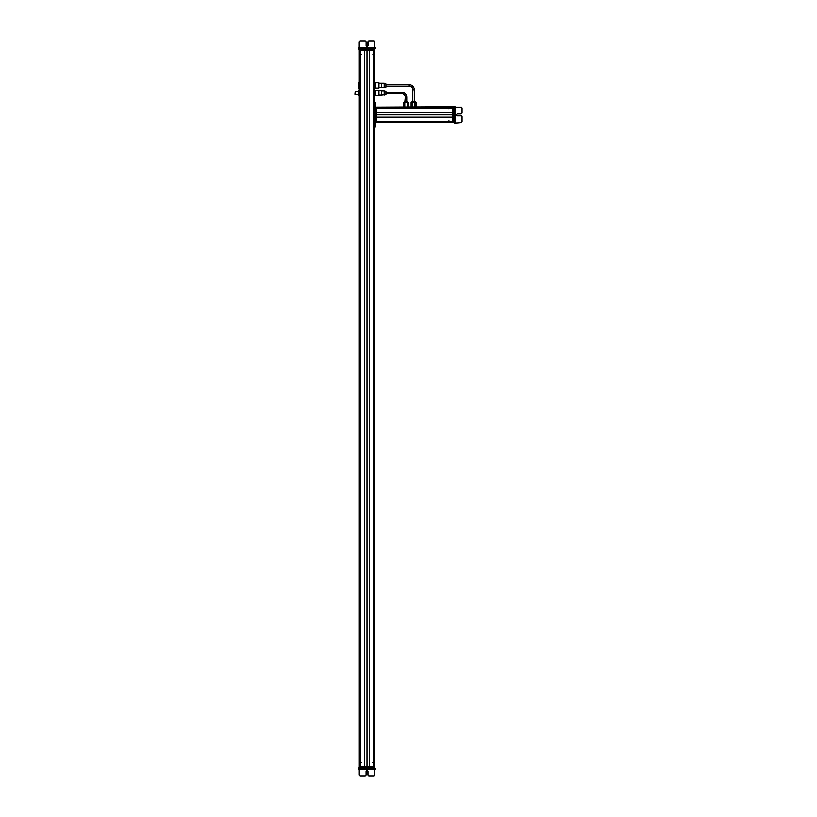 <?xml version="1.0" encoding="UTF-8"?>
<svg xmlns="http://www.w3.org/2000/svg" width="817" height="817" viewBox="0 0 817 817"><rect width="100%" height="100%" fill="white"/><g stroke="black" fill="none" stroke-linecap="round" stroke-linejoin="round"><path stroke-width="1.23" d="M358.918 48.714L359.306 50.164L374.737 50.164L374.737 102.564L375.606 102.564L375.606 126.145L374.737 126.145L374.737 766.836L373.9 766.836L373.9 50.164M373.839 54.535L373.839 762.465M373.645 50.164L373.645 766.836L360.399 766.836L360.399 50.164M369.345 50.164L369.345 766.836M364.699 50.164L364.699 766.836M360.205 54.535L360.205 762.465L361.247 762.465M360.134 50.164L360.134 766.836L359.306 766.836L359.306 49.582L374.768 49.582L374.441 50.164M359.163 90.34L358.52 95.528L358.285 94.701L355.232 94.701L355.232 91.208L354.935 94.353M359.163 93.873L359.306 91.208M358.52 92.862L358.929 90.289L359.163 94.343M358.929 92.862L359.163 95.579M355.232 91.208L358.285 91.208L358.52 90.289L358.285 95.579L358.929 95.62M358.285 92.035L358.52 95.62M359.306 82.19L358.203 83.058L358.203 87.715L359.306 88.593M374.88 86.765L374.88 82.803L374.88 83.722L374.88 82.803L375.749 82.803L375.115 82.558M374.88 88.011L375.115 83.048M374.737 83.64L374.737 87.133M375.115 85.877L375.749 87.97L374.88 87.97L374.88 87.051M375.514 82.558L375.728 88.042M375.514 85.877L375.514 83.048M374.737 91.208L374.737 94.701M374.88 94.343L374.88 91.575M375.115 92.954L374.88 91.718M375.514 92.954L375.115 90.34M375.514 90.34L375.749 95.609L374.88 95.579M358.929 47.835L359.357 48.714L375.371 48.714L374.778 47.835L374.789 41.728L373.92 40.85L368.896 40.85L368.018 41.728L368.896 40.85M375.371 47.835L375.371 48.714M359.337 47.835L359.357 48.714M360.236 40.85L359.357 41.728L359.368 47.835L359.357 41.728L360.236 40.85L365.26 40.85L366.128 41.728L366.128 45.803L367.078 46.743L368.028 45.803L368.028 41.728L368.018 45.803L367.068 46.743M374.799 48.714L374.809 47.835L359.368 47.835M359.306 50.164L359.306 48.714L359.592 50.164M368.007 45.946L366.139 45.946M372.889 54.535L373.9 54.535M360.123 54.535L361.288 54.535M454.201 107.364L452.751 107.078L452.751 122.499L375.606 122.499L375.606 127.013L374.737 127.013M448.962 121.61L376.188 121.61M452.751 121.406L376.188 121.406M452.751 117.107L376.188 117.107M452.751 112.47L376.188 112.47M452.751 108.161L376.188 108.161M448.962 107.967L376.188 107.967M454.201 106.69L376.188 107.078L376.188 122.499M453.333 107.037L455.079 107.098L454.201 107.129L454.201 123.132L461.186 122.56L462.065 121.682L462.065 116.668L461.186 115.789L462.065 116.668M455.079 123.132L454.201 123.132M462.065 108.007L461.186 107.129L455.079 107.129L461.186 107.129L462.065 108.007L462.065 113.022L461.186 113.9L457.112 113.9L456.162 114.85L457.112 115.789L461.186 115.789L457.112 115.789L456.162 114.84M454.201 122.499L453.333 122.203L455.079 122.57L455.079 107.129M453.333 122.54L454.201 122.54M452.751 107.364L453.333 107.364L453.333 122.203L452.751 122.213M453.333 122.499L452.751 122.499M448.962 120.661L448.962 121.672M448.962 107.895L448.962 109.059M376.188 107.364L375.606 107.364L375.606 122.213L376.188 122.213M404.793 107.078L404.793 102.36L403.557 102.36L403.557 107.078L375.606 107.078L376.188 107.078L375.606 107.078L375.606 102.564M375.606 103.432L374.737 103.432L374.737 126.145M374.737 103.432L374.737 102.564M385.941 93.679L401.658 93.679L401.658 92.229A5.096 5.096 0 0 1 406.754 97.325L406.754 101.247L404.895 101.247L405.293 97.325A3.636 3.636 0 0 0 401.658 93.679L385.941 93.679L385.941 94.66L384.194 95.14L384.194 90.769L385.941 91.249L385.941 94.66L381.692 95.14L381.692 90.769L384.194 90.769M401.658 92.229L385.941 92.229L385.941 91.249M407.264 107.078L407.264 102.36L408.5 102.36L408.5 107.078L408.5 102.36M404.793 102.36L407.264 102.36M375.749 90.34L378.955 90.309L378.955 95.609L381.692 95.14L378.955 95.14M409.225 86.112L409.225 84.662A5.096 5.096 0 0 1 414.321 89.758L414.321 101.247L412.462 101.247L412.871 89.758A3.636 3.636 0 0 0 409.225 86.112L385.941 86.112M414.321 101.247L414.321 89.758A5.096 5.096 0 0 0 409.225 84.662L385.941 84.662M412.36 107.078L412.36 102.36L416.067 102.36L416.067 107.078L416.067 102.36L412.36 102.36M414.832 107.078L414.832 102.36M411.125 107.078L408.5 107.078L411.125 107.078L408.5 107.078L411.125 107.078L411.125 102.36M385.941 83.896L385.941 87.092L384.194 87.572L384.194 83.201L385.941 83.896M375.749 82.742L378.955 82.742L378.955 88.032L375.749 88.032L375.749 87.133M378.955 83.201L381.692 83.201L381.692 87.572L384.194 87.572M359.592 768.286L359.306 766.836L374.737 766.836L374.737 767.418L359.306 767.418L359.306 766.836L359.592 768.286M375.34 769.165L375.34 768.286L359.306 768.286L359.306 766.836L358.704 769.165L358.704 768.286L359.327 769.165L359.327 775.272L359.306 768.286L359.317 769.165L374.758 769.165L374.737 766.836M375.34 768.286L374.748 769.165L374.758 775.272L373.88 776.15L368.865 776.15L367.987 775.272L367.987 771.197L367.037 770.257L366.098 771.197L366.098 775.272L365.219 776.15L360.205 776.15L359.327 775.272L360.205 776.15M367.037 770.257L367.987 771.197L367.987 775.272L368.855 776.15M373.9 762.465L372.756 762.465M354.935 93.24L355.232 94.496M358.867 48.714L358.867 47.835M359.255 47.835L359.255 41.728L360.123 40.85L359.245 41.728L359.245 47.427M367.905 45.803L367.916 41.728L367.905 45.803M368.784 40.85L367.905 41.728L368.784 40.85L373.808 40.85M360.123 40.85L365.148 40.85M359.266 49.582L359.266 48.714L359.562 49.582M452.751 107.078L416.067 107.078L452.751 107.078M403.557 107.078L375.606 107.078M462.065 107.895L461.186 107.017L462.065 107.895L462.065 112.92M457.112 115.677L456.162 114.727L457.112 115.677L461.186 115.677L457.112 115.677M462.065 116.555L461.186 115.677L462.065 116.555L462.065 121.58M375.606 127.013L375.606 126.145M401.658 93.679A3.636 3.636 180 0 1 405.293 97.325L406.754 97.325L406.754 101.247M378.955 90.309L381.692 90.769M375.749 83.058L375.749 83.64M359.286 775.272L359.286 769.604L359.286 775.272L360.154 776.15L359.286 775.272M367.946 775.272L368.814 776.15L367.946 775.272L367.946 771.197L367.946 775.272M366.996 770.257L367.946 771.197L366.996 770.257M365.179 776.15L360.154 776.15M373.839 776.15L368.814 776.15M374.625 50.164L374.625 766.836M373.553 50.164L373.553 766.836M367.017 50.164L367.017 766.836M360.481 50.164L360.481 766.836M359.419 50.164L359.419 766.836M359.072 82.19L359.072 88.593M374.441 48.714L374.441 49.582M374.727 48.714L374.768 49.582M452.751 122.387L376.188 122.387M452.751 121.672L376.188 121.672M452.751 121.325L376.188 121.325M452.751 114.788L376.188 114.788M452.751 108.252L376.188 108.252M452.751 107.905L376.188 107.905M452.751 107.18L376.188 107.18M455.079 106.7L454.201 106.7M454.201 122.203L453.333 122.203M407.162 101.247L408.03 102.36L404.017 102.36M412.871 89.758L414.321 89.758M359.306 768.286L359.306 767.418M374.737 768.286L374.737 767.418M374.441 768.286L374.441 766.836M415.598 102.125L414.73 101.247L415.598 102.36M359.133 47.835L359.674 47.192M375.044 47.835L374.503 47.192M455.079 106.904L455.712 107.446M455.079 122.805L455.712 122.264M404.017 102.125L404.895 101.247M375.749 95.609L378.955 95.609L375.749 95.579M411.584 102.125L412.462 101.247L411.584 102.125M381.692 83.201L384.194 83.201M378.955 87.572L381.692 87.572M359.051 769.165L359.603 769.808M375.034 769.165L374.492 769.808M359 47.835L359.541 47.192M455.079 106.761L455.712 107.313M408.03 102.125L407.019 101.247M359.01 769.165L359.551 769.808"/></g></svg>
